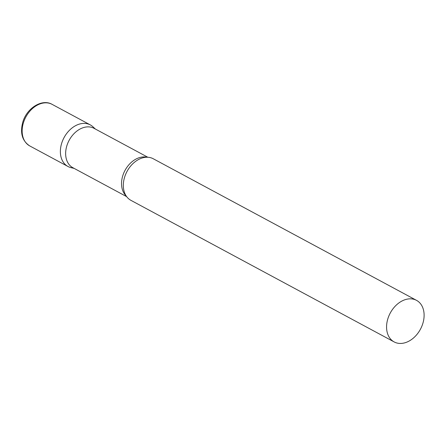 <?xml version="1.0" encoding="UTF-8"?>
<svg xmlns="http://www.w3.org/2000/svg" width="446" height="446" viewBox="0 0 446 446"><rect width="100%" height="100%" fill="white"/><g stroke="black" fill="none" stroke-linecap="round" stroke-linejoin="round"><path stroke-width="0.67" d="M73.389 167.986A23.605 17.126 -61.7 0 1 67.965 166.481A23.605 17.126 -61.7 0 1 61.754 143.021A23.605 17.126 -61.7 0 1 90.326 124.908A23.605 17.126 -61.7 0 1 94.569 128.604M147.849 157.26L94.017 128.309A22.356 16.218 118.3 0 0 90.125 127.015A22.356 16.218 118.3 0 0 67.926 142.848A22.356 16.218 118.3 0 0 72.837 167.69L126.67 196.641M95.355 129.028L92.93 126.776A23.605 17.126 118.3 0 0 86.212 123.542A23.605 17.126 118.3 0 0 61.988 142.302A23.605 17.126 118.3 0 0 70.959 167.629L74.175 168.41M416.519 300.348L153.273 158.765A23.605 17.126 118.3 0 0 149.165 157.399A23.605 17.126 118.3 0 0 141.549 158.202A23.605 17.126 118.3 0 0 123.982 190.871A23.605 17.126 118.3 0 0 130.912 200.338L394.158 341.926A23.605 17.126 118.3 0 0 398.272 343.292A23.605 17.126 118.3 0 0 421.704 326.572A23.605 17.126 118.3 0 0 416.519 300.348A23.605 17.126 118.3 0 0 412.411 298.987A23.605 17.126 118.3 0 0 388.973 315.701A23.605 17.126 118.3 0 0 394.158 341.926M23.521 122.455A23.605 17.126 -61.7 0 1 52.093 104.347C42.086 98.494 26.877 108.083 22.874 121.881C19.853 132.886 22.138 140.897 29.737 145.92A23.605 17.126 -61.7 0 1 23.521 122.455M146.879 157.237A22.356 16.218 118.3 0 0 146.009 157.07A22.356 16.218 118.3 0 0 124.752 170.902A22.356 16.218 118.3 0 0 126.118 195.844M90.326 124.908L52.093 104.347M67.965 166.481L29.737 145.92"/></g></svg>
